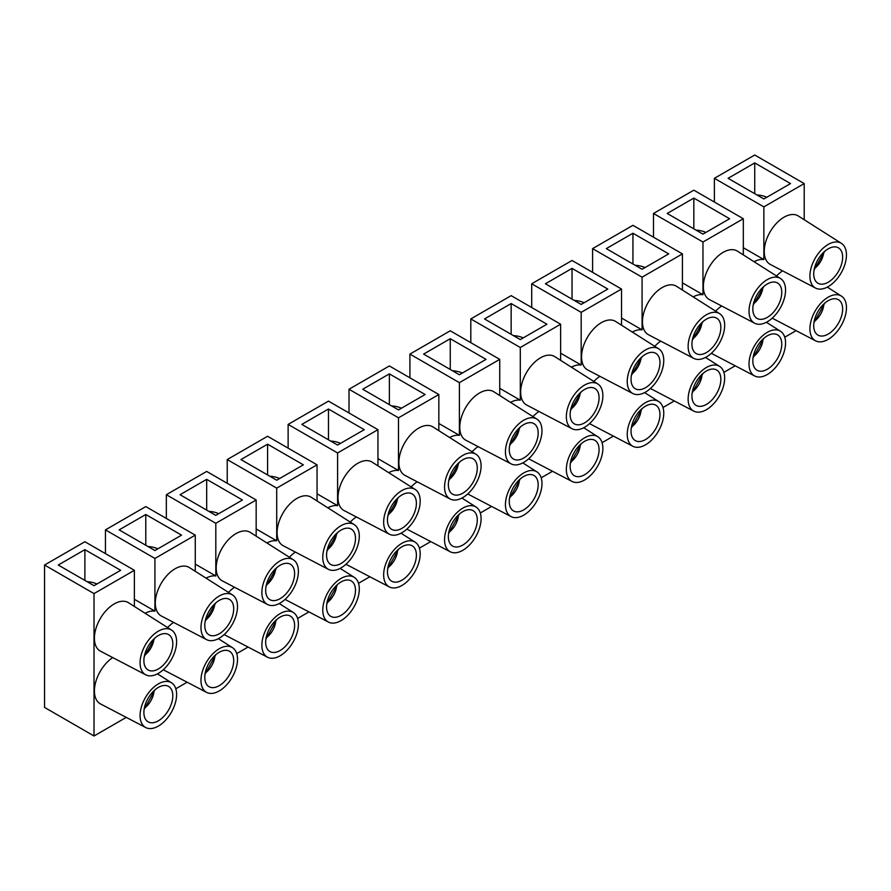 <?xml version="1.0" encoding="UTF-8"?>
<svg xmlns="http://www.w3.org/2000/svg" width="891" height="891" viewBox="0 0 891 891"><rect width="100%" height="100%" fill="white"/><g stroke="black" fill="none" stroke-linecap="round" stroke-linejoin="round"><path stroke-width="1.34" d="M143.885 712.477A20.448 11.806 -60 0 1 152.806 691.895A20.448 11.806 -60 0 1 168.577 686.415A20.448 11.806 -60 0 1 168.577 710.027A20.448 11.806 -60 0 1 148.118 721.833A20.448 11.806 -60 0 1 143.885 712.477M204.774 677.316A20.448 11.806 -60 0 1 213.706 656.734A20.448 11.806 -60 0 1 229.466 651.254A20.448 11.806 -60 0 1 229.466 674.866A20.448 11.806 -60 0 1 209.017 686.683A20.448 11.806 -60 0 1 204.774 677.316M265.674 642.155A20.448 11.806 -60 0 1 274.595 621.573A20.448 11.806 -60 0 1 290.366 616.093A20.448 11.806 -60 0 1 290.366 639.716A20.448 11.806 -60 0 1 269.906 651.521A20.448 11.806 -60 0 1 265.674 642.155M326.563 607.005A20.448 11.806 -60 0 1 335.495 586.423A20.448 11.806 -60 0 1 351.254 580.943A20.448 11.806 -60 0 1 351.254 604.555A20.448 11.806 -60 0 1 330.806 616.36A20.448 11.806 -60 0 1 326.563 607.005M387.462 571.844A20.448 11.806 -60 0 1 396.384 551.262A20.448 11.806 -60 0 1 412.154 545.782A20.448 11.806 -60 0 1 412.154 569.405A20.448 11.806 -60 0 1 391.695 581.21A20.448 11.806 -60 0 1 387.462 571.844M448.351 536.694A20.448 11.806 -60 0 1 457.283 516.101A20.448 11.806 -60 0 1 473.043 510.621A20.448 11.806 -60 0 1 473.043 534.244A20.448 11.806 -60 0 1 452.595 546.049A20.448 11.806 -60 0 1 448.351 536.694M509.251 501.533A20.448 11.806 -60 0 1 518.172 480.951A20.448 11.806 -60 0 1 533.943 475.471A20.448 11.806 -60 0 1 533.943 499.083A20.448 11.806 -60 0 1 513.483 510.899A20.448 11.806 -60 0 1 509.251 501.533M570.14 466.372A20.448 11.806 -60 0 1 579.072 445.79A20.448 11.806 -60 0 1 594.832 440.31A20.448 11.806 -60 0 1 594.832 463.933A20.448 11.806 -60 0 1 574.383 475.738A20.448 11.806 -60 0 1 570.14 466.372M631.04 431.222A20.448 11.806 -60 0 1 639.961 410.64A20.448 11.806 -60 0 1 655.731 405.16A20.448 11.806 -60 0 1 655.731 428.771A20.448 11.806 -60 0 1 635.272 440.577A20.448 11.806 -60 0 1 631.04 431.222M691.928 396.061A20.448 11.806 -60 0 1 700.861 375.479A20.448 11.806 -60 0 1 716.62 369.999A20.448 11.806 -60 0 1 716.62 393.61A20.448 11.806 -60 0 1 696.172 405.427A20.448 11.806 -60 0 1 691.928 396.061M752.828 360.9A20.448 11.806 -60 0 1 761.749 340.317A20.448 11.806 -60 0 1 777.52 334.838A20.448 11.806 -60 0 1 777.52 358.46A20.448 11.806 -60 0 1 757.06 370.266A20.448 11.806 -60 0 1 752.828 360.9M813.717 325.75A20.448 11.806 -60 0 1 822.649 305.168A20.448 11.806 -60 0 1 838.409 299.688A20.448 11.806 -60 0 1 838.409 323.299A20.448 11.806 -60 0 1 817.96 335.105A20.448 11.806 -60 0 1 813.717 325.75M143.885 660.621A20.448 11.806 -60 0 1 152.806 640.039A20.448 11.806 -60 0 1 168.577 634.559A20.448 11.806 -60 0 1 168.577 658.171A20.448 11.806 -60 0 1 148.118 669.976A20.448 11.806 -60 0 1 143.885 660.621M204.774 625.46A20.448 11.806 -60 0 1 213.706 604.878A20.448 11.806 -60 0 1 229.466 599.398A20.448 11.806 -60 0 1 229.466 623.009A20.448 11.806 -60 0 1 209.017 634.826A20.448 11.806 -60 0 1 204.774 625.46M265.674 590.299A20.448 11.806 -60 0 1 274.595 569.717A20.448 11.806 -60 0 1 290.366 564.237A20.448 11.806 -60 0 1 290.366 587.86A20.448 11.806 -60 0 1 269.906 599.665A20.448 11.806 -60 0 1 265.674 590.299M326.563 555.149A20.448 11.806 -60 0 1 335.495 534.567A20.448 11.806 -60 0 1 351.254 529.087A20.448 11.806 -60 0 1 351.254 552.698A20.448 11.806 -60 0 1 330.806 564.504A20.448 11.806 -60 0 1 326.563 555.149M387.462 519.988A20.448 11.806 -60 0 1 396.384 499.405A20.448 11.806 -60 0 1 412.154 493.926A20.448 11.806 -60 0 1 412.154 517.548A20.448 11.806 -60 0 1 391.695 529.354A20.448 11.806 -60 0 1 387.462 519.988M448.351 484.827A20.448 11.806 -60 0 1 457.283 464.244A20.448 11.806 -60 0 1 473.043 458.765A20.448 11.806 -60 0 1 473.043 482.387A20.448 11.806 -60 0 1 452.595 494.193A20.448 11.806 -60 0 1 448.351 484.827M509.251 449.677A20.448 11.806 -60 0 1 518.172 429.094A20.448 11.806 -60 0 1 533.943 423.615A20.448 11.806 -60 0 1 533.943 447.226A20.448 11.806 -60 0 1 513.483 459.032A20.448 11.806 -60 0 1 509.251 449.677M570.14 414.515A20.448 11.806 -60 0 1 579.072 393.933A20.448 11.806 -60 0 1 594.832 388.454A20.448 11.806 -60 0 1 594.832 412.076A20.448 11.806 -60 0 1 574.383 423.882A20.448 11.806 -60 0 1 570.14 414.515M631.04 379.366A20.448 11.806 -60 0 1 639.961 358.772A20.448 11.806 -60 0 1 655.731 353.293A20.448 11.806 -60 0 1 655.731 376.915A20.448 11.806 -60 0 1 635.272 388.721A20.448 11.806 -60 0 1 631.04 379.366M691.928 344.204A20.448 11.806 -60 0 1 700.861 323.622A20.448 11.806 -60 0 1 716.62 318.143A20.448 11.806 -60 0 1 716.62 341.754A20.448 11.806 -60 0 1 696.172 353.571A20.448 11.806 -60 0 1 691.928 344.204M752.828 309.043A20.448 11.806 -60 0 1 761.749 288.461A20.448 11.806 -60 0 1 777.52 282.982A20.448 11.806 -60 0 1 777.52 306.604A20.448 11.806 -60 0 1 757.06 318.41A20.448 11.806 -60 0 1 752.828 309.043M813.717 273.893A20.448 11.806 -60 0 1 822.649 253.311A20.448 11.806 -60 0 1 838.409 247.832A20.448 11.806 -60 0 1 838.409 271.443A20.448 11.806 -60 0 1 817.96 283.249A20.448 11.806 -60 0 1 813.717 273.893M140.076 715.551A25.839 14.913 -60 0 1 151.559 689.333A25.839 14.913 -60 0 1 171.573 682.818A25.839 14.913 -60 0 1 171.261 712.466A25.839 14.913 -60 0 1 145.745 727.557A25.839 14.913 -60 0 1 140.076 715.551M145.745 727.557L100.549 703.946A27.989 16.161 -60 0 1 94.413 690.937A27.989 16.161 -60 0 1 112.734 657.569M200.976 680.39A25.839 14.913 -60 0 1 212.459 654.172A25.839 14.913 -60 0 1 232.473 647.657A25.839 14.913 -60 0 1 232.161 677.305A25.839 14.913 -60 0 1 206.645 692.396A25.839 14.913 -60 0 1 200.976 680.39M167.586 627.542A27.989 16.161 -60 0 1 173.622 622.408M261.865 645.24A25.839 14.913 -60 0 1 273.348 619.022A25.839 14.913 -60 0 1 293.362 612.507A25.839 14.913 -60 0 1 293.05 642.144A25.839 14.913 -60 0 1 267.534 657.235A25.839 14.913 -60 0 1 261.865 645.24M228.475 592.392A27.989 16.161 -60 0 1 234.522 587.258M322.765 610.079A25.839 14.913 -60 0 1 334.248 583.861A25.839 14.913 -60 0 1 354.262 577.346A25.839 14.913 -60 0 1 353.95 606.994A25.839 14.913 -60 0 1 328.434 622.085A25.839 14.913 -60 0 1 322.765 610.079M289.375 557.231A27.989 16.161 -60 0 1 295.411 552.097M383.653 574.918A25.839 14.913 -60 0 1 395.136 548.711A25.839 14.913 -60 0 1 415.15 542.185A25.839 14.913 -60 0 1 414.838 571.833A25.839 14.913 -60 0 1 389.322 586.924A25.839 14.913 -60 0 1 383.653 574.918M350.263 522.081A27.989 16.161 -60 0 1 356.311 516.947M444.553 539.768A25.839 14.913 -60 0 1 456.036 513.55A25.839 14.913 -60 0 1 476.05 507.035A25.839 14.913 -60 0 1 475.738 536.672A25.839 14.913 -60 0 1 450.222 551.763A25.839 14.913 -60 0 1 444.553 539.768M411.163 486.92A27.989 16.161 -60 0 1 417.2 481.786M505.442 504.607A25.839 14.913 -60 0 1 516.925 478.389A25.839 14.913 -60 0 1 536.939 471.874A25.839 14.913 -60 0 1 536.627 501.522A25.839 14.913 -60 0 1 511.111 516.613A25.839 14.913 -60 0 1 505.442 504.607M472.052 451.759A27.989 16.161 -60 0 1 478.099 446.625M566.342 469.446A25.839 14.913 -60 0 1 577.825 443.239A25.839 14.913 -60 0 1 597.839 436.724A25.839 14.913 -60 0 1 597.527 466.361A25.839 14.913 -60 0 1 572.011 481.452A25.839 14.913 -60 0 1 566.342 469.446M532.952 416.609A27.989 16.161 -60 0 1 538.988 411.475M627.231 434.296A25.839 14.913 -60 0 1 638.713 408.078A25.839 14.913 -60 0 1 658.727 401.563A25.839 14.913 -60 0 1 658.416 431.199A25.839 14.913 -60 0 1 632.9 446.291A25.839 14.913 -60 0 1 627.231 434.296M593.84 381.448A27.989 16.161 -60 0 1 599.888 376.314M688.13 399.135A25.839 14.913 -60 0 1 699.613 372.917A25.839 14.913 -60 0 1 719.627 366.401A25.839 14.913 -60 0 1 719.315 396.05A25.839 14.913 -60 0 1 693.799 411.141A25.839 14.913 -60 0 1 688.13 399.135M654.74 346.287A27.989 16.161 -60 0 1 660.777 341.153M749.019 363.985A25.839 14.913 -60 0 1 760.502 337.767A25.839 14.913 -60 0 1 780.516 331.252A25.839 14.913 -60 0 1 780.204 360.888A25.839 14.913 -60 0 1 754.688 375.98A25.839 14.913 -60 0 1 749.019 363.985M715.629 311.137A27.989 16.161 -60 0 1 721.677 306.003M809.919 328.824A25.839 14.913 -60 0 1 821.402 302.606A25.839 14.913 -60 0 1 841.416 296.09A25.839 14.913 -60 0 1 841.104 325.738A25.839 14.913 -60 0 1 815.588 340.83A25.839 14.913 -60 0 1 809.919 328.824M776.529 275.976A27.989 16.161 -60 0 1 782.565 270.842M140.076 662.815A25.839 14.913 -60 0 1 151.559 636.597A25.839 14.913 -60 0 1 171.573 630.082A25.839 14.913 -60 0 1 171.261 659.73A25.839 14.913 -60 0 1 145.745 674.821A25.839 14.913 -60 0 1 140.076 662.815M145.745 674.821L100.549 651.21A27.989 16.161 -60 0 1 94.413 638.201A27.989 16.161 -60 0 1 106.853 609.8A27.989 16.161 -60 0 1 128.527 602.739L171.573 630.082M200.976 627.654A25.839 14.913 -60 0 1 212.459 601.436A25.839 14.913 -60 0 1 232.473 594.921A25.839 14.913 -60 0 1 232.161 624.569A25.839 14.913 -60 0 1 206.645 639.66A25.839 14.913 -60 0 1 200.976 627.654M206.645 639.66L161.438 616.049A27.989 16.161 -60 0 1 155.301 603.051A27.989 16.161 -60 0 1 167.742 574.65A27.989 16.161 -60 0 1 189.427 567.589L232.473 594.921M261.865 592.504A25.839 14.913 -60 0 1 273.348 566.286A25.839 14.913 -60 0 1 293.362 559.771A25.839 14.913 -60 0 1 293.05 589.408A25.839 14.913 -60 0 1 267.534 604.499A25.839 14.913 -60 0 1 261.865 592.504M267.534 604.499L222.338 580.887A27.989 16.161 -60 0 1 216.201 567.89A27.989 16.161 -60 0 1 228.642 539.489A27.989 16.161 -60 0 1 250.315 532.428L293.362 559.771M322.765 557.343A25.839 14.913 -60 0 1 334.248 531.125A25.839 14.913 -60 0 1 354.262 524.61A25.839 14.913 -60 0 1 353.95 554.258A25.839 14.913 -60 0 1 328.434 569.349A25.839 14.913 -60 0 1 322.765 557.343M328.434 569.349L283.227 545.737A27.989 16.161 -60 0 1 277.09 532.729A27.989 16.161 -60 0 1 289.53 504.328A27.989 16.161 -60 0 1 311.215 497.267L354.262 524.61M383.653 522.182A25.839 14.913 -60 0 1 395.136 495.975A25.839 14.913 -60 0 1 415.15 489.449A25.839 14.913 -60 0 1 414.838 519.097A25.839 14.913 -60 0 1 389.322 534.188A25.839 14.913 -60 0 1 383.653 522.182M389.322 534.188L344.126 510.576A27.989 16.161 -60 0 1 337.99 497.579A27.989 16.161 -60 0 1 350.43 469.178A27.989 16.161 -60 0 1 372.104 462.117L415.15 489.449M444.553 487.032A25.839 14.913 -60 0 1 456.036 460.814A25.839 14.913 -60 0 1 476.05 454.299A25.839 14.913 -60 0 1 475.738 483.936A25.839 14.913 -60 0 1 450.222 499.027A25.839 14.913 -60 0 1 444.553 487.032M450.222 499.027L405.015 475.426A27.989 16.161 -60 0 1 398.878 462.418A27.989 16.161 -60 0 1 411.319 434.017A27.989 16.161 -60 0 1 433.004 426.956L476.05 454.299M505.442 451.871A25.839 14.913 -60 0 1 516.925 425.653A25.839 14.913 -60 0 1 536.939 419.138A25.839 14.913 -60 0 1 536.627 448.786A25.839 14.913 -60 0 1 511.111 463.877A25.839 14.913 -60 0 1 505.442 451.871M511.111 463.877L465.915 440.265A27.989 16.161 -60 0 1 459.778 427.257A27.989 16.161 -60 0 1 472.208 398.856A27.989 16.161 -60 0 1 493.892 391.806L536.939 419.138M566.342 416.71A25.839 14.913 -60 0 1 577.825 390.503A25.839 14.913 -60 0 1 597.839 383.988A25.839 14.913 -60 0 1 597.527 413.624A25.839 14.913 -60 0 1 572.011 428.716A25.839 14.913 -60 0 1 566.342 416.71M572.011 428.716L526.804 405.104A27.989 16.161 -60 0 1 520.667 392.107A27.989 16.161 -60 0 1 533.108 363.706A27.989 16.161 -60 0 1 554.792 356.645L597.839 383.988M627.231 381.56A25.839 14.913 -60 0 1 638.713 355.342A25.839 14.913 -60 0 1 658.727 348.827A25.839 14.913 -60 0 1 658.416 378.463A25.839 14.913 -60 0 1 632.9 393.555A25.839 14.913 -60 0 1 627.231 381.56M632.9 393.555L587.704 369.954A27.989 16.161 -60 0 1 581.567 356.946A27.989 16.161 -60 0 1 593.996 328.545A27.989 16.161 -60 0 1 615.681 321.484L658.727 348.827M688.13 346.399A25.839 14.913 -60 0 1 699.613 320.181A25.839 14.913 -60 0 1 719.627 313.665A25.839 14.913 -60 0 1 719.315 343.313A25.839 14.913 -60 0 1 693.799 358.405A25.839 14.913 -60 0 1 688.13 346.399M693.799 358.405L648.592 334.793A27.989 16.161 -60 0 1 642.456 321.796A27.989 16.161 -60 0 1 654.896 293.395A27.989 16.161 -60 0 1 676.581 286.334L719.627 313.665M749.019 311.249A25.839 14.913 -60 0 1 760.502 285.031A25.839 14.913 -60 0 1 780.516 278.515A25.839 14.913 -60 0 1 780.204 308.152A25.839 14.913 -60 0 1 754.688 323.244A25.839 14.913 -60 0 1 749.019 311.249M754.688 323.244L709.492 299.632A27.989 16.161 -60 0 1 703.355 286.635A27.989 16.161 -60 0 1 715.785 258.234A27.989 16.161 -60 0 1 737.47 251.173L780.516 278.515M809.919 276.087A25.839 14.913 -60 0 1 821.402 249.87A25.839 14.913 -60 0 1 841.416 243.354A25.839 14.913 -60 0 1 841.104 273.002A25.839 14.913 -60 0 1 815.588 288.094A25.839 14.913 -60 0 1 809.919 276.087M815.588 288.094L770.381 264.482A27.989 16.161 -60 0 1 764.244 251.474A27.989 16.161 -60 0 1 776.685 223.073A27.989 16.161 -60 0 1 798.369 216.012L841.416 243.354M84.89 549.647L120.664 570.307L94.023 585.688L58.249 565.028L84.89 549.647L84.89 580.409M145.79 514.497L181.564 535.146L154.923 550.527L119.149 529.878L145.79 514.497L145.79 545.259M206.679 479.336L242.452 499.996L215.811 515.377L180.038 494.717L206.679 479.336L206.679 510.098M267.578 444.186L303.352 464.835L276.711 480.216L240.938 459.567L267.578 444.186L267.578 474.948M328.467 409.025L364.241 429.674L337.6 445.055L301.826 424.406L328.467 409.025L328.467 439.786M389.367 373.864L425.141 394.524L398.5 409.905L362.726 389.244L389.367 373.864L389.367 404.625M450.256 338.714L486.029 359.363L459.388 374.743L423.615 354.095L450.256 338.714L450.256 369.475M511.156 303.553L546.929 324.213L520.288 339.594L484.515 318.933L511.156 303.553L511.156 334.314M572.044 268.391L607.818 289.052L581.177 304.432L545.403 283.772L572.044 268.391L572.044 299.153M632.944 233.242L668.718 253.89L642.077 269.271L606.303 248.622L632.944 233.242L632.944 264.003M693.833 198.08L729.606 218.74L702.966 234.121L667.192 213.461L693.833 198.08L693.833 228.842M754.733 162.919L790.506 183.579L763.865 198.96L728.092 178.311L754.733 162.919L754.733 193.692M134.374 606.448L134.374 570.307L84.89 541.739L44.55 565.028L44.55 707.421L94.023 735.988L126.266 717.378M105.439 553.612L105.439 529.878L154.923 558.445L154.923 611.137A26.908 15.537 120 0 0 145.155 613.309M154.923 611.137L134.374 599.275M195.263 571.298L195.263 535.146L145.79 506.589L105.439 529.878M166.339 518.451L166.339 494.717L215.811 523.284L215.811 575.987A26.908 15.537 120 0 0 206.055 578.148M215.811 575.987L195.263 564.114M256.163 536.137L256.163 499.996L206.679 471.428L166.339 494.717M227.227 483.29L227.227 459.567L276.711 488.123L276.711 540.826A26.908 15.537 120 0 0 266.944 542.987M276.711 540.826L256.163 528.964M317.051 500.987L317.051 464.835L267.578 436.267L227.227 459.567M288.127 448.14L288.127 424.406L337.6 452.973L337.6 505.665A26.908 15.537 120 0 0 327.843 507.837M337.6 505.665L317.051 493.803M377.951 465.826L377.951 429.674L328.467 401.117L288.127 424.406M349.016 412.978L349.016 389.244L398.5 417.812L398.5 470.515A26.908 15.537 120 0 0 388.732 472.675M398.5 470.515L377.951 458.642M438.84 430.665L438.84 394.524L389.367 365.956L349.016 389.244M409.916 377.817L409.916 354.095L459.388 382.651L459.388 435.354A26.908 15.537 120 0 0 449.632 437.526M459.388 435.354L438.84 423.492M499.74 395.515L499.74 359.363L450.256 330.795L409.916 354.095M470.804 342.667L470.804 318.933L520.288 347.501L520.288 400.204A26.908 15.537 120 0 0 510.521 402.364M520.288 400.204L499.74 388.331M560.628 360.354L560.628 324.213L511.156 295.645L470.804 318.933M531.704 307.506L531.704 283.772L581.177 312.34L581.177 365.043A26.908 15.537 120 0 0 571.421 367.203M581.177 365.043L560.628 353.181M621.528 325.193L621.528 289.052L572.044 260.484L531.704 283.772M592.593 272.345L592.593 248.622L642.077 277.19L642.077 329.882A26.908 15.537 120 0 0 632.309 332.053M642.077 329.882L621.528 318.02M682.417 290.043L682.417 253.89L632.944 225.334L592.593 248.622M653.493 237.195L653.493 213.461L702.966 242.029L702.966 294.732A26.908 15.537 120 0 0 693.209 296.892M702.966 294.732L682.417 282.859M743.317 254.882L743.317 218.74L702.966 242.029M743.317 218.74L693.833 190.173L653.493 213.461M682.417 253.89L642.077 277.19M621.528 289.052L581.177 312.34M560.628 324.213L520.288 347.501M499.74 359.363L459.388 382.651M438.84 394.524L398.5 417.812M377.951 429.674L337.6 452.973M317.051 464.835L276.711 488.123M256.163 499.996L215.811 523.284M195.263 535.146L154.923 558.445M723.871 372.349L735.209 365.8M662.971 407.51L674.309 400.961M602.082 442.66L613.42 436.122M541.182 477.821L552.52 471.272M480.294 512.982L491.632 506.433M419.394 548.132L430.732 541.594M358.505 583.293L369.843 576.744M297.605 618.443L308.943 611.905M236.716 653.604L248.054 647.055M175.817 688.765L187.155 682.216M714.382 202.034L714.382 178.311L754.733 155.012L804.205 183.579L763.865 206.868L763.865 259.571A26.908 15.537 120 0 0 754.098 261.731M763.865 259.571L743.317 247.709M714.382 178.311L763.865 206.868M134.374 570.307L94.023 593.595L44.55 565.028M784.759 337.188L796.097 330.65M94.023 735.988L94.023 593.595M804.205 219.721L804.205 183.579M756.938 194.962A18.834 10.881 180 0 1 766.795 197.267M696.049 230.123A18.834 10.881 180 0 1 705.895 232.428M635.149 265.273A18.834 10.881 180 0 1 645.006 267.578M574.261 300.434A18.834 10.881 180 0 1 584.106 302.74M513.361 335.595A18.834 10.881 180 0 1 523.217 337.901M452.472 370.745A18.834 10.881 180 0 1 462.318 373.051M391.572 405.906A18.834 10.881 180 0 1 401.429 408.212M330.684 441.067A18.834 10.881 180 0 1 340.529 443.373M269.784 476.217A18.834 10.881 180 0 1 279.64 478.523M208.895 511.378A18.834 10.881 180 0 1 218.74 513.684M147.995 546.528A18.834 10.881 180 0 1 157.852 548.845M87.106 581.689A18.834 10.881 180 0 1 96.952 583.995M823.785 252.175A15.604 9.01 -60 0 1 814.352 268.659M823.852 303.965A15.604 9.01 -60 0 1 814.129 321.551M762.896 287.325A15.604 9.01 -60 0 1 753.452 303.82M762.963 339.115A15.604 9.01 -60 0 1 753.24 356.712M701.997 322.486A15.604 9.01 -60 0 1 692.563 338.97M702.063 374.276A15.604 9.01 -60 0 1 692.34 391.873M641.108 357.636A15.604 9.01 -60 0 1 631.663 374.131M641.175 409.437A15.604 9.01 -60 0 1 631.452 427.023M580.208 392.797A15.604 9.01 -60 0 1 570.775 409.292M580.275 444.587A15.604 9.01 -60 0 1 570.552 462.184M519.319 427.958A15.604 9.01 -60 0 1 509.875 444.442M519.386 479.748A15.604 9.01 -60 0 1 509.663 497.334M458.42 463.108A15.604 9.01 -60 0 1 448.986 479.603M458.486 514.898A15.604 9.01 -60 0 1 448.763 532.495M397.531 498.269A15.604 9.01 -60 0 1 388.086 514.764M397.598 550.059A15.604 9.01 -60 0 1 387.875 567.656M336.631 533.431A15.604 9.01 -60 0 1 327.197 549.914M336.698 585.22A15.604 9.01 -60 0 1 326.975 602.806M275.742 568.581A15.604 9.01 -60 0 1 266.298 585.075M275.809 620.37A15.604 9.01 -60 0 1 266.086 637.967M214.842 603.742A15.604 9.01 -60 0 1 205.409 620.225M214.909 655.531A15.604 9.01 -60 0 1 205.186 673.128M153.954 638.892A15.604 9.01 -60 0 1 144.509 655.386M154.02 690.692A15.604 9.01 -60 0 1 144.297 708.278M171.573 682.818L157.451 673.852M232.473 647.657L218.351 638.691M206.645 692.396L163.265 669.742M293.362 612.507L279.239 603.541M267.534 657.235L224.164 634.581M354.262 577.346L340.139 568.38M328.434 622.085L285.053 599.42M415.15 542.185L401.028 533.219M389.322 586.924L345.953 564.27M476.05 507.035L461.928 498.069M450.222 551.763L406.842 529.109M536.939 471.874L522.817 462.908M511.111 516.613L467.742 493.959M597.839 436.724L583.716 427.747M572.011 481.452L528.63 458.798M658.727 401.563L644.605 392.597M632.9 446.291L589.53 423.637M719.627 366.401L705.505 357.436M693.799 411.141L650.419 388.487M780.516 331.252L766.394 322.286M754.688 375.98L711.319 353.326M841.416 296.09L827.293 287.125M815.588 340.83L772.207 318.165M814.107 269.85L824.698 251.34M813.94 322.709L824.776 303.129M753.207 305.012L763.799 286.501M753.051 357.859L763.888 338.29M692.318 340.162L702.91 321.662M692.151 393.02L702.988 373.44M631.418 375.323L642.01 356.812M631.262 428.181L642.099 408.601M570.53 410.484L581.121 391.973M570.363 463.331L581.199 443.763M509.63 445.634L520.221 427.134M509.474 498.492L520.311 478.913M448.741 480.795L459.333 462.284M448.574 533.653L459.411 514.074M387.841 515.945L398.433 497.445M387.685 568.803L398.522 549.235M326.952 551.106L337.544 532.606M326.785 603.964L337.622 584.385M266.053 586.267L276.644 567.756M265.897 639.114L276.733 619.546M205.164 621.417L215.756 602.917M204.997 674.275L215.834 654.707M144.264 656.578L154.856 638.067M144.108 709.436L154.945 689.857"/></g></svg>
